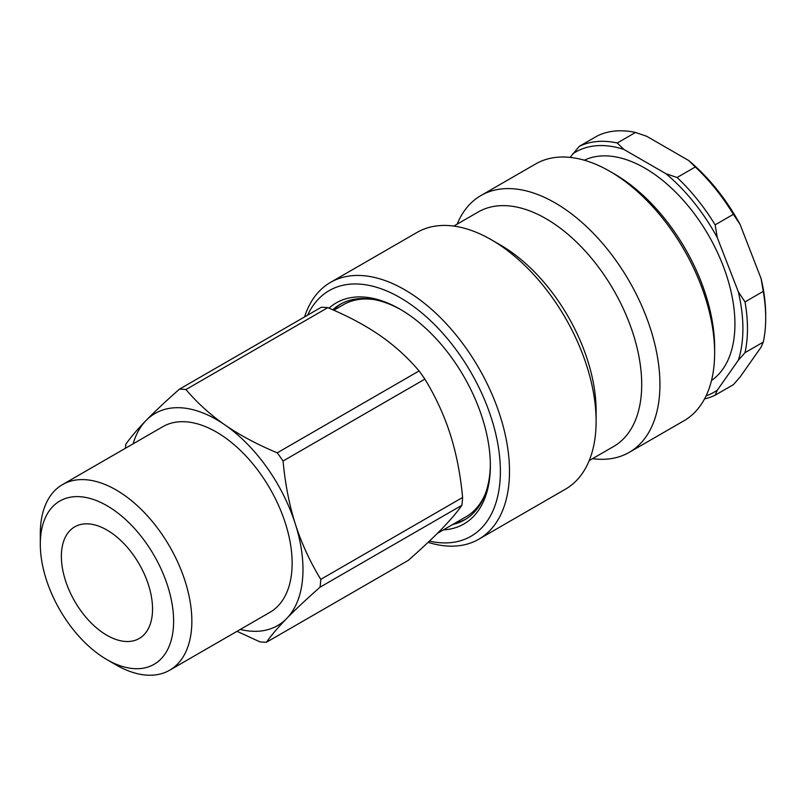 <?xml version="1.0" encoding="UTF-8"?>
<svg xmlns="http://www.w3.org/2000/svg" width="806" height="806" viewBox="0 0 806 806"><rect width="100%" height="100%" fill="white"/><g stroke="black" fill="none" stroke-linecap="round" stroke-linejoin="round"><path stroke-width="1.21" d="M333.392 310.058A124.426 71.835 60 0 1 341.301 303.721M465.707 519.205A124.426 71.835 60 0 1 454.967 523.195M437.416 533.33L465.888 516.888A122.492 70.727 -120 0 0 485.585 493.151M373.803 299.54A122.492 70.727 -120 0 0 343.396 304.718L333.825 310.25M443.371 529.885A127.65 73.699 -120 0 0 490.35 465.546A127.65 73.699 -120 0 0 454.544 361.763A127.65 73.699 -120 0 0 400.088 309.212A127.65 73.699 -120 0 0 328.999 308.164M332.767 309.786A124.426 71.835 60 0 1 340.152 304.366A124.426 71.835 60 0 1 401.237 309.877M490.34 464.226A124.426 71.835 60 0 1 464.578 519.88A124.426 71.835 60 0 1 452.69 524.515M307.65 315.146A141.836 81.89 60 0 1 460.599 356.02A141.836 81.89 60 0 1 498.833 490.683A141.836 81.89 60 0 1 429.397 541.108M428.087 542.347A148.284 85.607 -120 0 0 478.784 539.224A148.284 85.607 -120 0 0 467.913 350.781A148.284 85.607 -120 0 0 330.5 282.392A148.284 85.607 -120 0 0 304.567 316.929M478.784 539.224L565.399 489.212A148.284 85.607 -120 0 0 596.118 421.337A148.284 85.607 -120 0 0 554.528 300.769A148.284 85.607 -120 0 0 491.267 239.725A148.284 85.607 -120 0 0 417.125 232.38L330.5 282.392M480.94 195.536L535.647 163.95A148.284 85.607 60 0 1 609.789 171.295A148.284 85.607 60 0 1 673.05 232.34A148.284 85.607 60 0 1 714.64 352.897A148.284 85.607 60 0 1 683.931 420.782L629.224 452.368A148.284 85.607 -120 0 0 618.353 263.925A148.284 85.607 -120 0 0 480.94 195.536A148.284 85.607 -120 0 0 457.153 224.159M714.64 352.897L714.64 347.638A141.836 81.89 -120 0 0 674.864 232.319A141.836 81.89 -120 0 0 614.353 173.925L609.789 171.295M592.541 458.654A148.284 85.607 -120 0 0 629.224 452.368M589.196 460.589L613.658 446.464A135.388 78.172 -120 0 0 603.734 274.403A135.388 78.172 -120 0 0 478.27 211.968L453.808 226.093M596.118 421.337L596.118 410.808A135.388 78.172 -120 0 0 558.145 300.729A135.388 78.172 -120 0 0 500.385 244.994L491.267 239.725M185.954 389.54A138.612 80.026 -120 0 0 179.426 389.177L321.262 307.288A138.612 80.026 60 0 1 327.8 307.65L185.954 389.54C197.339 402.98 210.356 414.798 225.015 424.984C239.725 435.149 257.134 444.428 277.244 452.831L419.08 370.941A138.612 80.026 60 0 1 424.893 379.122L283.057 461.012A138.612 80.026 -120 0 0 277.244 452.831M240.279 629.446A122.492 70.727 -120 0 0 286.684 618.504A122.492 70.727 -120 0 0 295.328 523.991A122.492 70.727 -120 0 0 225.015 424.984A122.492 70.727 -120 0 0 146.057 420.5C137.463 429.346 130.723 437.255 125.847 444.237A138.612 80.026 -120 0 0 125.414 448.277M462.604 497.473A138.612 80.026 60 0 1 461.888 505.291L320.053 587.181A138.612 80.026 -120 0 0 320.768 579.363L462.604 497.473C460.478 474.633 456.387 453.637 450.332 434.505C444.207 415.402 435.734 396.945 424.893 379.122M237.024 631.32L259.935 641.868A138.612 80.026 -120 0 0 266.474 642.241L408.31 560.351C421.87 548.382 432.993 537.934 441.678 529.018C450.302 520.142 457.042 512.233 461.888 505.291M320.053 587.181C306.441 599.201 295.318 609.638 286.684 618.504C278.08 627.35 271.35 635.259 266.474 642.241M283.057 461.012C285.193 483.953 289.283 504.939 295.328 523.991C301.414 543.012 309.897 561.47 320.768 579.363M133.121 443.824A122.492 70.727 -120 0 1 146.057 420.5C154.692 411.634 165.814 401.187 179.426 389.177M419.08 370.941C407.755 357.552 394.739 345.744 380.019 335.498C365.239 325.292 347.829 316.012 327.8 307.65M61.599 551.223A64.47 37.227 60 0 1 74.726 526.842A64.47 37.227 60 0 1 126.492 546.387A64.47 37.227 60 0 1 152.314 614.122A64.47 37.227 60 0 1 139.196 638.503A64.47 37.227 60 0 1 87.431 618.968A64.47 37.227 60 0 1 61.599 551.223M173.28 628.65A94.272 54.425 60 0 1 106.956 659.64A94.272 54.425 60 0 1 40.3 544.191A94.272 54.425 60 0 1 110.291 507.72A94.272 54.425 60 0 1 173.28 628.65M106.956 659.64L116.074 664.91A107.168 61.871 -120 0 0 169.653 670.219A107.168 61.871 -120 0 0 191.475 629.677A107.168 61.871 -120 0 0 148.536 517.089A107.168 61.871 -120 0 0 62.495 484.608A107.168 61.871 -120 0 0 40.683 525.139A107.168 61.871 -120 0 0 40.3 533.663L40.3 544.191M169.653 670.219L269.95 612.308A107.168 61.871 -120 0 0 291.762 571.776A107.168 61.871 -120 0 0 248.832 459.188A107.168 61.871 -120 0 0 162.792 426.696L62.495 484.608M761.106 347.134L740.089 377.027L733.369 384.664L715.134 395.192L717.29 390.185L738.306 360.292L745.026 352.655L763.262 342.127L761.106 347.134M646.674 136.264L688.697 160.525L695.306 166.973L677.07 177.501L665.907 173.683L623.874 149.422L617.275 142.984L635.511 132.456L646.674 136.264M740.089 224.451L761.106 278.614L763.262 291.369L745.026 301.897L738.306 291.772L717.29 237.609L715.134 224.854L733.369 214.325L740.089 224.451A138.612 80.026 -120 0 0 688.697 160.525M763.262 291.369A141.836 81.89 60 0 1 765.7 318.158L765.7 315.529A138.612 80.026 -120 0 0 761.106 278.614M635.511 132.456A141.836 81.89 60 0 0 597.447 135.851L579.212 146.38L570.114 157.392M695.306 166.973A141.836 81.89 60 0 1 733.369 214.325M765.7 318.158A141.836 81.89 60 0 1 763.262 342.127M715.134 224.854A141.836 81.89 -120 0 0 677.07 177.501M617.275 142.984A141.836 81.89 -120 0 0 579.212 146.38M704.555 398.889A141.836 81.89 -120 0 0 715.134 395.192M665.907 173.683A138.612 80.026 60 0 1 717.29 237.609M572.492 154.017A138.612 80.026 60 0 1 623.874 149.422M717.29 390.185A138.612 80.026 60 0 1 706.096 395.837M745.026 352.655A141.836 81.89 -120 0 0 745.026 301.897M738.306 291.772A138.612 80.026 60 0 1 738.306 360.292M584.31 160.213A127.328 73.517 60 0 1 681.312 198.044A127.328 73.517 60 0 1 734.931 324.083A127.328 73.517 60 0 1 711.497 380.503"/></g></svg>
